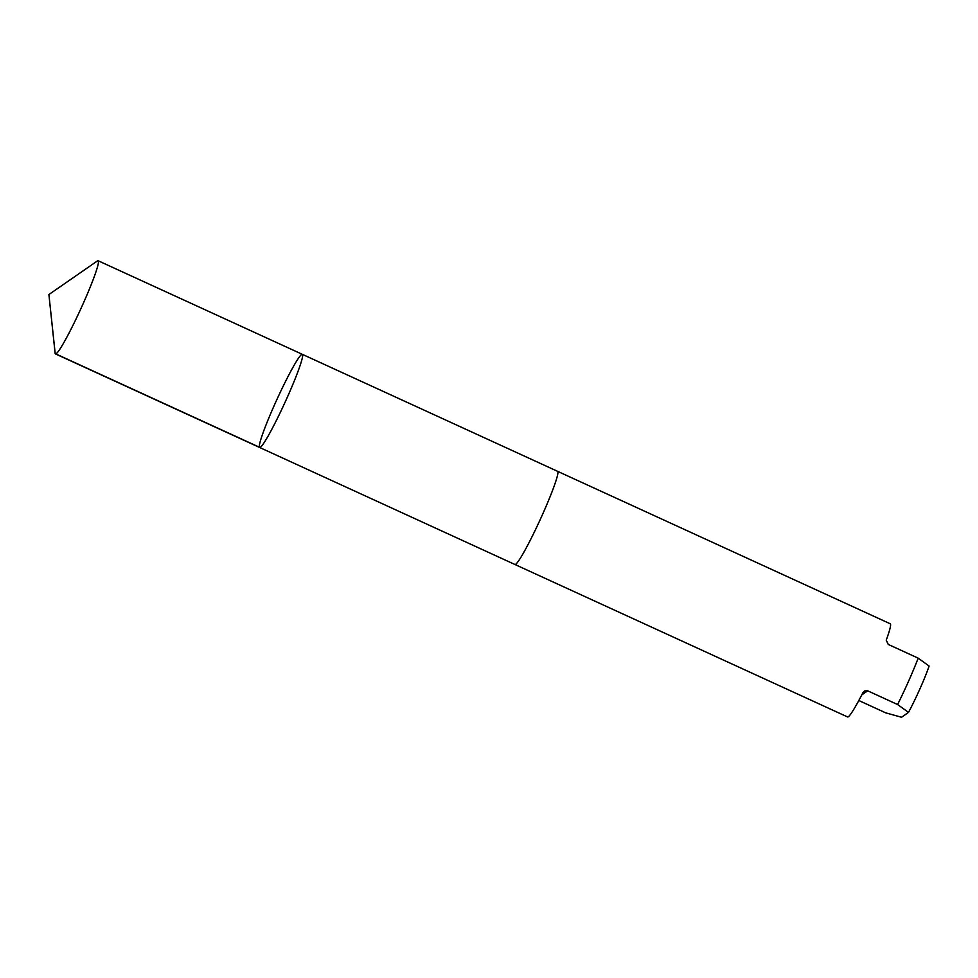 <?xml version="1.0" encoding="UTF-8"?>
<svg xmlns="http://www.w3.org/2000/svg" width="978" height="978" viewBox="0 0 978 978"><rect width="100%" height="100%" fill="white"/><g stroke="black" fill="none" stroke-linecap="round" stroke-linejoin="round"><path stroke-width="1.47" d="M557.546 471.31A51.235 4.291 114.6 0 1 557.619 471.335A51.235 4.291 114.6 0 1 540.162 519.697A51.235 4.291 114.6 0 1 514.917 564.489L259.635 447.484A51.235 4.291 -65.4 0 0 279.916 413.242A51.235 4.291 -65.4 0 0 302.324 354.329A51.235 4.291 -65.4 0 0 277.08 399.122A51.235 4.291 -65.4 0 0 259.635 447.484A51.235 4.291 -65.4 0 0 279.916 413.242A51.235 4.291 -65.4 0 0 302.324 354.329L98.142 260.747A51.235 4.291 114.6 0 1 75.734 319.659A51.235 4.291 114.6 0 1 55.44 353.902A51.235 4.291 114.6 0 1 55.11 353.192L48.9 294.537L97.384 260.955A51.235 4.291 114.6 0 1 98.142 260.747M302.324 354.329L557.607 471.335A51.235 4.291 114.6 0 1 535.211 530.247A51.235 4.291 114.6 0 1 514.929 564.477A51.235 4.291 114.6 0 1 514.856 564.453M858.806 700.517L885.689 712.84L901.557 717.253L908.513 712.387L897.596 704.527L867.669 690.81L864.662 690.92L862.914 692.681A51.235 4.291 114.6 0 1 847.571 716.947L514.917 564.489M557.619 471.335L890.261 623.793A51.235 4.291 114.6 0 1 886.239 640.138L888.256 644.441L918.171 658.157A51.235 4.291 114.6 0 1 897.596 704.527M918.171 658.157L929.1 666.03A36.443 3.044 114.6 0 1 908.513 712.387M259.39 447.203L55.196 353.62L48.9 294.537M861.752 694.942L867.669 690.81M259.635 447.484L55.44 353.902"/></g></svg>
